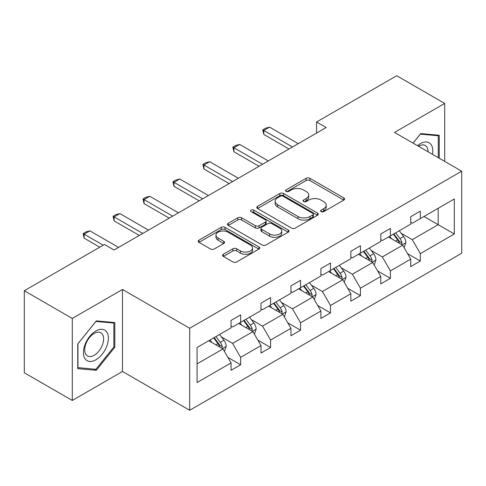 <?xml version="1.0" encoding="UTF-8"?>
<svg xmlns="http://www.w3.org/2000/svg" width="486" height="486" viewBox="0 0 486 486"><rect width="100%" height="100%" fill="white"/><g stroke="black" fill="none" stroke-linecap="round" stroke-linejoin="round"><path stroke-width="0.73" d="M321.137 211.641A1.865 1.075 0 0 0 323.773 211.641L343.796 200.08A2.667 1.537 0 0 0 344.574 198.993A2.667 1.537 0 0 0 343.796 197.905L309.88 178.319A2.667 1.537 0 0 0 306.107 178.319L286.09 189.88A1.865 1.075 0 0 0 285.543 190.64A1.865 1.075 0 0 0 286.09 191.405A1.865 1.075 0 0 0 288.727 191.405L291.321 189.911A8.529 4.921 0 0 1 303.379 189.911L306.204 191.539A8.529 4.921 0 0 1 308.701 195.02A8.529 4.921 0 0 1 306.204 198.501L303.61 199.995A1.865 1.075 0 0 0 303.07 200.761A1.865 1.075 0 0 0 303.61 201.52A1.865 1.075 0 0 0 306.253 201.52L308.841 200.025A8.529 4.921 0 0 1 320.9 200.025L323.731 201.66A8.529 4.921 0 0 1 326.228 205.141A8.529 4.921 0 0 1 323.731 208.622L321.137 210.116A1.865 1.075 0 0 0 320.59 210.875A1.865 1.075 0 0 0 321.137 211.641L321.137 210.116M223.39 254.257A2.667 1.537 0 0 0 222.606 255.344A2.667 1.537 0 0 0 223.39 256.432L232.903 261.924A2.667 1.537 0 0 0 236.676 261.924L258.91 249.087A2.667 1.537 0 0 0 259.688 248A2.667 1.537 0 0 0 258.91 246.912L224.994 227.333A2.667 1.537 0 0 0 221.221 227.333L198.987 240.169A2.667 1.537 0 0 0 198.209 241.256A2.667 1.537 0 0 0 198.987 242.344L210.481 248.978A2.667 1.537 0 0 0 214.253 248.978L223.767 243.486A2.667 1.537 0 0 0 224.544 242.399A2.667 1.537 0 0 0 223.767 241.311L218.068 238.019A7.126 4.113 0 0 1 215.978 235.109A7.126 4.113 0 0 1 220.377 231.306A7.126 4.113 0 0 1 228.147 232.199L250.478 245.09A7.126 4.113 0 0 1 252.562 248A7.126 4.113 0 0 1 248.164 251.803A7.126 4.113 0 0 1 240.394 250.91L236.676 248.765A2.667 1.537 0 0 0 232.903 248.765L223.39 254.257L223.39 256.432M122.49 289.468L72.293 318.445L24.3 290.737L24.3 372.756L72.293 400.464L122.49 371.48L189.68 410.275L189.68 328.257L122.49 289.468L122.49 371.48M444.708 161.401L444.708 103.433L394.511 132.417L461.7 171.206L189.68 328.257M444.708 103.433L396.716 75.725L316.574 121.998L316.574 133.079M24.3 290.737L104.447 244.47L114.046 250.011L326.173 127.539L316.574 121.998M291.509 228.092A2.667 1.537 0 0 0 295.275 228.092L317.51 215.255A2.667 1.537 0 0 0 318.287 214.168A2.667 1.537 0 0 0 317.51 213.081L283.593 193.501A2.667 1.537 0 0 0 279.827 193.501L257.592 206.337A2.667 1.537 0 0 0 256.808 207.425A2.667 1.537 0 0 0 257.592 208.512L291.509 228.092M251.833 212.042A1.865 1.075 0 0 1 253.728 212.303L253.728 210.086L288.21 230A2.667 1.537 0 0 1 288.988 231.087A2.667 1.537 0 0 1 288.21 232.174L265.976 245.011A2.667 1.537 0 0 1 262.203 245.011L228.286 225.425L228.286 223.25A2.667 1.537 0 0 0 227.509 224.338A2.667 1.537 0 0 0 228.286 225.425M228.286 223.25L237.806 217.758A2.667 1.537 0 0 1 241.572 217.758L255.326 225.698A2.667 1.537 0 0 0 259.099 225.698L265.411 222.053A2.667 1.537 0 0 0 266.188 220.966A2.667 1.537 0 0 0 265.411 219.879L251.086 211.61A1.865 1.075 0 0 1 250.539 210.851A1.865 1.075 0 0 1 251.693 209.855A1.865 1.075 0 0 1 253.728 210.086M72.293 318.445L72.293 400.464M197.073 347.484L231.05 327.868L231.05 320.444L240.649 314.904L240.649 322.327L260.994 310.578L260.994 303.155L270.593 297.614L270.593 305.038L290.944 293.289L290.944 285.865L300.542 280.325L300.542 287.748L320.894 275.999L320.894 268.576L330.492 263.035L330.492 270.459L350.837 258.71L350.837 251.286L360.436 245.74L360.436 253.17L380.787 241.421L380.787 233.997L390.386 228.45L390.386 235.88L410.731 224.131L410.731 216.707L420.329 211.161L420.329 218.591L454.307 198.974L454.307 233.997L420.329 253.613L420.329 261.037L410.731 266.577L410.731 259.153L390.386 270.902L390.386 278.326L380.787 283.873L380.787 276.443L360.436 288.192L360.436 295.616L350.837 301.162L350.837 293.732L330.492 305.481L330.492 312.905L320.894 318.452L320.894 311.022L300.542 322.771L300.542 330.194L290.944 335.741L290.944 328.311L270.593 340.06L270.593 347.49L260.994 353.03L260.994 345.601L240.649 357.35L240.649 364.779L231.05 370.32L231.05 362.89L197.073 382.512L197.073 347.484M189.68 410.275L461.7 253.224L461.7 171.206M238.729 323.439L252.933 331.64L232.587 343.383L221.476 336.974M232.587 343.383L240.649 357.35M252.933 331.64L260.994 345.601M231.05 326.094L232.587 326.981L240.649 322.327M268.673 306.144L282.882 314.351L262.531 326.094L251.42 319.679M262.531 326.094L270.593 340.06M282.882 314.351L290.944 328.311M260.994 308.804L262.531 309.691L270.593 305.038M298.623 288.854L312.826 297.061L292.481 308.804L281.37 302.389M292.481 308.804L300.542 322.771M312.826 297.061L320.894 311.022M290.944 291.515L292.481 292.402L300.542 287.748M328.572 271.565L342.776 279.766L322.425 291.515L311.313 285.1M322.425 291.515L330.492 305.481M342.776 279.766L350.837 293.732M320.894 274.226L322.425 275.112L330.492 270.459M358.516 254.275L372.726 262.476L352.374 274.226L341.263 267.81M352.374 274.226L360.436 288.192M372.726 262.476L380.787 276.443M350.837 256.936L352.374 257.823L360.436 253.17M388.466 236.986L402.669 245.187L382.324 256.936L371.213 250.521M382.324 256.936L390.386 270.902M402.669 245.187L410.731 259.153M380.787 239.647L382.324 240.534L390.386 235.88M423.98 216.483L438.184 224.684L412.268 239.647L401.157 233.231M412.268 239.647L420.329 253.613M454.307 233.997L438.184 224.684L438.184 208.281L454.307 198.974M410.731 222.357L412.268 223.244L420.329 218.591M197.073 363.893L222.989 348.93L208.78 340.729M222.989 348.93L231.05 362.89M407.566 253.668L420.329 261.037M377.616 270.957L390.386 278.326M347.672 288.247L360.436 295.616M317.723 305.536L330.492 312.905M287.779 322.826L300.542 330.194M257.829 340.115L270.593 347.49M227.885 357.404L240.649 364.779M439.241 158.242L439.241 135.254L420.712 133.595L413.057 143.121M114.811 347.259L114.811 322.558L96.289 320.9L77.766 343.948L77.766 368.649L96.289 370.302L114.811 347.259L113.852 346.7M321.884 211.902L323.731 210.839A8.529 4.921 0 0 0 326.228 207.358L326.228 205.141M308.701 195.02L308.701 197.237A8.529 4.921 0 0 1 306.204 200.718L304.358 201.787M343.76 200.098L309.88 180.537A2.667 1.537 0 0 0 306.107 180.537L286.837 191.666M317.473 215.274L283.593 195.712A2.667 1.537 0 0 0 279.827 195.712L257.623 208.53M312.802 214.927A1.865 1.075 0 0 0 313.342 214.168A1.865 1.075 0 0 0 312.802 213.409L283.028 196.216A1.865 1.075 0 0 0 280.392 196.216L277.658 197.796A8.529 4.921 0 0 0 275.161 201.277A8.529 4.921 0 0 0 277.658 204.758L298.009 216.507A8.529 4.921 0 0 0 310.068 216.507L312.802 214.927L312.802 217.145A1.865 1.075 0 0 0 313.342 216.385L313.342 214.168M275.161 201.277L275.161 203.494A8.529 4.921 0 0 0 277.658 206.975L277.658 204.758M312.802 217.145L310.068 218.724A8.529 4.921 0 0 1 298.009 218.724L277.658 206.975M228.323 225.449L237.806 219.976L237.806 217.758M266.188 220.966L266.188 223.183A2.667 1.537 0 0 1 265.411 224.271L259.099 227.916A2.667 1.537 0 0 1 255.326 227.916L241.572 219.976A2.667 1.537 0 0 0 237.806 219.976M253.728 212.303L288.174 232.193M269.602 233.942A7.126 4.113 0 0 0 277.372 234.835A7.126 4.113 0 0 0 281.771 231.032A7.126 4.113 0 0 0 279.681 228.122L271.814 223.578A2.667 1.537 0 0 0 268.047 223.578L261.735 227.223A2.667 1.537 0 0 0 260.952 228.311A2.667 1.537 0 0 0 261.735 229.398L269.602 233.942L269.602 236.16A7.126 4.113 0 0 0 277.372 237.047A7.126 4.113 0 0 0 281.771 233.25L281.771 231.032M260.952 228.311L260.952 230.528A2.667 1.537 0 0 0 261.735 231.615L261.735 229.398M269.602 236.16L261.735 231.615M252.562 248L252.562 250.217A7.126 4.113 0 0 1 248.164 254.02A7.126 4.113 0 0 1 240.394 253.127L236.676 250.976A2.667 1.537 0 0 0 232.903 250.976L223.426 256.45M215.978 235.109L215.978 237.326A7.126 4.113 0 0 0 218.068 240.236L218.068 238.019M223.73 243.504L218.068 240.236M258.874 249.111L224.994 229.55A2.667 1.537 0 0 0 221.221 229.55L199.023 242.362M94.333 369.172L96.289 370.302M404.127 247.714L405.895 242.617A7.193 4.155 -120 0 0 403.599 236.494L399.285 230.741M391.558 238.772L389.687 236.281M401.606 244.573L402.007 242.927A7.193 4.155 -120 0 0 399.954 238.596L395.64 232.843M393.836 233.881L398.581 240.218A3.663 2.114 60 0 1 399.249 241.329L402.007 242.927M393.338 234.173L397.645 239.926A7.193 4.155 60 0 1 399.437 243.322M292.481 146.991L263.837 130.455L263.837 134.446L262.78 129.847L265.66 128.183L269.596 127.132L298.24 143.668M289.024 148.989L263.837 134.446M269.596 127.132L263.837 130.455L262.78 129.847M374.184 265.004L375.945 259.907A7.193 4.155 -120 0 0 373.649 253.783L369.342 248.03M361.614 256.061L359.743 253.571M371.662 261.863L372.063 260.217A7.193 4.155 -120 0 0 370.004 255.885L365.691 250.132M363.893 251.177L368.637 257.507A3.663 2.114 60 0 1 369.299 258.619L372.063 260.217M363.388 251.462L367.702 257.216A7.193 4.155 60 0 1 369.494 260.611M344.234 282.293L346.002 277.196A7.193 4.155 -120 0 0 343.705 271.073L339.392 265.32M331.665 273.351L329.794 270.86M341.713 279.158L342.114 277.506A7.193 4.155 -120 0 0 340.054 273.175L335.747 267.422M333.943 268.466L338.687 274.797A3.663 2.114 60 0 1 339.356 275.908L342.114 277.506M333.445 268.752L337.752 274.505A7.193 4.155 60 0 1 339.544 277.901M262.531 164.28L233.894 147.744L233.894 151.735L232.837 147.137L235.716 145.472L239.653 144.421L268.29 160.957M259.074 166.279L233.894 151.735M239.653 144.421L233.894 147.744L232.837 147.137M232.587 181.57L203.944 165.033L203.944 169.025L202.887 164.426L205.766 162.761L209.703 161.71L238.347 178.247M229.131 183.568L203.944 169.025M209.703 161.71L203.944 165.033L202.887 164.426M432.479 154.341A17.648 10.188 120 0 0 417.492 145.685M428.026 151.766A13.359 7.715 120 0 0 425.262 145.496A13.359 7.715 120 0 0 418.446 146.237M413.094 143.145L420.329 134.142L438.281 135.746L438.281 157.689M437.09 135.059L438.281 135.746M106.713 346.348A17.648 10.188 120 0 0 102.145 329.301A17.648 10.188 120 0 0 85.099 344.416A17.648 10.188 120 0 0 89.667 361.463A17.648 10.188 120 0 0 106.713 346.348M102.333 345.103A13.359 7.715 120 0 0 100.833 332.801A13.359 7.715 120 0 0 85.973 343.638A13.359 7.715 120 0 0 87.474 355.94A13.359 7.715 120 0 0 102.333 345.103M77.954 367.708L77.954 343.778L95.906 321.446L113.852 323.05L113.852 346.986L95.906 369.311L77.766 367.598M112.661 322.364L113.852 323.05M314.29 299.583L316.052 294.486A7.193 4.155 -120 0 0 313.756 288.362L309.448 282.609M301.715 290.646L299.85 288.149M311.769 296.448L312.17 294.795A7.193 4.155 -120 0 0 310.111 290.464L305.797 284.711M303.999 285.756L308.738 292.086A3.663 2.114 60 0 1 309.406 293.198L312.17 294.795M303.495 286.041L307.808 291.794A7.193 4.155 60 0 1 309.6 295.196M202.638 198.859L173.994 182.323L173.994 186.314L172.943 181.715L175.823 180.051L179.753 179L208.397 195.536M199.181 200.858L173.994 186.314M179.753 179L173.994 182.323L172.943 181.715M284.34 316.878L286.108 311.775A7.193 4.155 -120 0 0 283.812 305.651L279.499 299.898M271.771 307.936L269.9 305.439M281.819 313.737L282.22 312.085A7.193 4.155 -120 0 0 280.161 307.753L275.854 302M274.049 303.045L278.794 309.375A3.663 2.114 60 0 1 279.462 310.487L282.22 312.085M273.551 303.331L277.858 309.084A7.193 4.155 60 0 1 279.65 312.486M172.694 216.149L144.05 199.612L144.05 203.604L142.993 199.005L145.873 197.34L149.81 196.289L178.453 212.825M169.237 218.147L144.05 203.604M149.81 196.289L144.05 199.612L142.993 199.005M254.391 334.168L256.158 329.065A7.193 4.155 -120 0 0 253.862 322.941L249.555 317.188M241.821 325.225L239.956 322.728M251.87 331.027L252.277 329.374A7.193 4.155 -120 0 0 250.217 325.043L245.904 319.29M244.106 320.335L248.844 326.665A3.663 2.114 60 0 1 249.512 327.777L252.277 329.374M243.601 320.62L247.915 326.373A7.193 4.155 60 0 1 249.707 329.775M142.744 233.438L114.101 216.902L114.101 220.893L113.05 216.294L115.929 214.63L119.86 213.579L148.503 230.115M139.288 235.437L114.101 220.893M119.86 213.579L114.101 216.902L113.05 216.294M224.447 351.457L226.209 346.354A7.193 4.155 -120 0 0 223.918 340.23L219.605 334.477M211.878 342.515L210.007 340.018M221.926 348.316L222.327 346.664A7.193 4.155 -120 0 0 220.267 342.338L215.96 336.585M214.156 337.624L218.9 343.954A3.663 2.114 60 0 1 219.563 345.066L222.327 346.664M213.658 337.91L217.965 343.663A7.193 4.155 60 0 1 219.757 347.065M103.196 245.187L84.157 234.191L84.157 238.183L83.1 233.584L85.979 231.919L89.916 230.868L118.554 247.404M99.745 247.186L84.157 238.183M89.916 230.868L84.157 234.191L83.1 233.584M323.731 210.839L323.731 208.622M303.61 201.52L303.61 199.995M306.204 200.718L306.204 198.501M286.09 191.405L286.09 189.88M306.107 180.537L306.107 178.319M309.88 180.537L309.88 178.319M343.796 200.08L343.796 197.905M257.592 208.512L257.592 206.337M279.827 195.712L279.827 193.501M283.593 195.712L283.593 193.501M317.51 215.255L317.51 213.081M298.009 218.724L298.009 216.507M310.068 218.724L310.068 216.507M241.572 219.976L241.572 217.758M255.326 227.916L255.326 225.698M259.099 227.916L259.099 225.698M265.411 224.271L265.411 222.053M288.21 232.174L288.21 230M232.903 250.976L232.903 248.765M236.676 250.976L236.676 248.765M240.394 253.127L240.394 250.91M223.767 243.486L223.767 241.311M198.987 242.344L198.987 240.169M221.221 229.55L221.221 227.333M224.994 229.55L224.994 227.333M258.91 249.087L258.91 246.912M402.153 244.889L405.846 242.757M399.954 238.596L403.599 236.494M395.604 241.111L397.645 239.926M372.203 262.179L375.897 260.046M370.004 255.885L373.649 253.783M365.654 258.4L367.702 257.216M342.259 279.468L345.953 277.336M340.054 273.175L343.705 271.073M335.705 275.69L337.752 274.505M312.31 296.758L316.003 294.625M310.111 290.464L313.756 288.362M305.761 292.979L307.808 291.794M282.366 314.047L286.06 311.915M280.161 307.753L283.812 305.651M275.811 310.268L277.858 309.084M252.416 331.337L256.11 329.204M250.217 325.043L253.862 322.941M245.867 327.558L247.915 326.373M222.466 348.626L226.166 346.494M220.267 342.338L223.918 340.23M215.918 344.847L217.965 343.663"/></g></svg>
